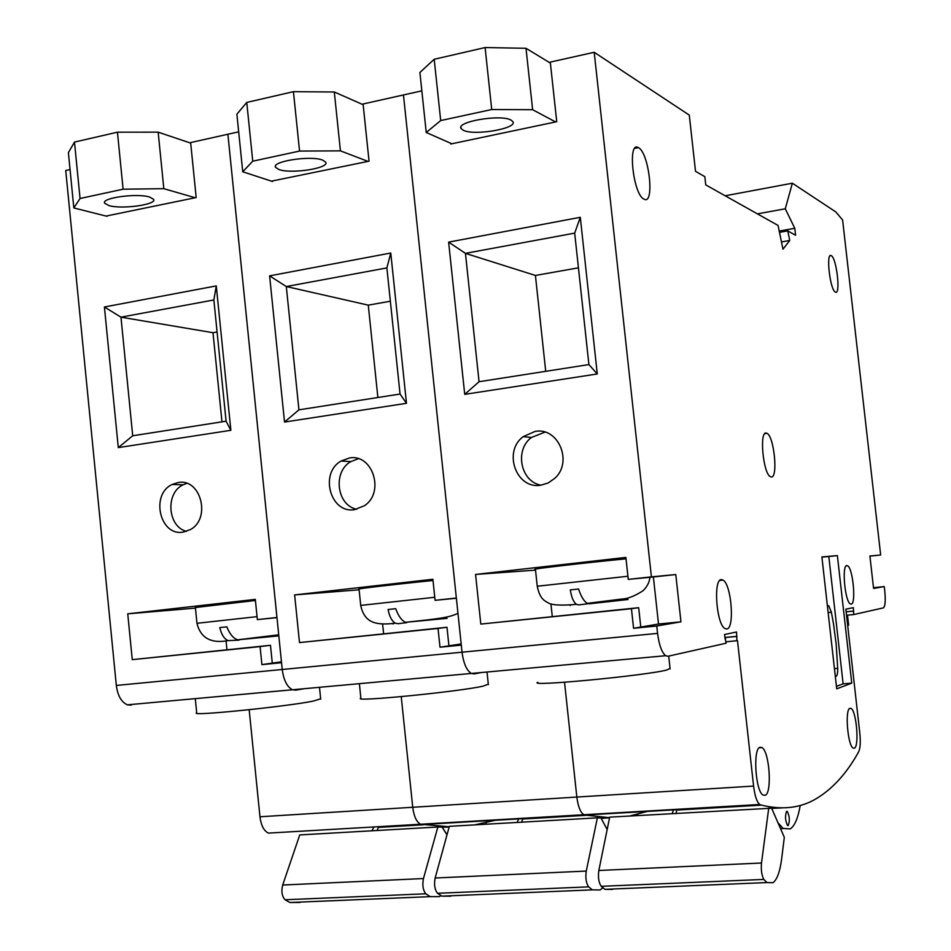 <?xml version="1.0" encoding="UTF-8"?>
<svg xmlns="http://www.w3.org/2000/svg" width="951" height="951" viewBox="0 0 951 951"><rect width="100%" height="100%" fill="white"/><g stroke="black" fill="none" stroke-linecap="round" stroke-linejoin="round"><path stroke-width="1.43" d="M320.665 698.795L313.034 701.16C285.003 706.771 188.239 716.495 196.714 712.881L195.288 698.64M299.957 902.475L289.889 902.511L285.074 899.765C281.936 896.282 281.139 891.372 282.697 885.024L299.743 834.93L437.864 827.001L442.108 827.097L446.994 834.895M440.943 895.723L439.196 896.662L430.185 896.638L425.834 893.785L285.074 899.765M109.068 205.63L104.634 203.217C100.818 197.963 136.789 192.958 149.533 197.012L153.622 199.318C157.224 204.584 122.263 209.505 109.068 205.63M183.115 532.132L190.283 529.636C211.395 518.711 200.816 477.925 178.158 482.537L172.119 484.487C150.234 494.437 159.851 536.423 183.115 532.132M442.191 827.239L447.041 834.693M442.679 827.204L449.134 827.073M423.278 824.802L378.332 827.406L377.143 830.485M495.364 820.261L474.787 824.886M449.217 826.776L420.568 824.244L268.467 833.1C263.95 831.008 261.109 825.563 259.968 816.766L249.174 709.708M485.699 824.255L486.234 822.674M131.131 705.167L127.41 704.834C121.407 702.195 117.71 695.74 116.319 685.445L65.738 170.514L70.053 169.551M230.867 430.304L118.293 447.612L104.408 306.983L216.281 285.906L230.867 430.304L226.088 421.198L213.856 299.957L120.967 317.17L132.712 435.772L226.088 421.198M276.967 617.639L257.364 619.612L255.308 599.38L127.743 613.823L132.26 659.649L260.087 646.609L261.905 664.618L281.544 662.704L282.233 669.492C283.66 680.203 287.083 686.955 292.504 689.772L295.844 690.153L292.504 689.772C287.083 686.955 283.66 680.203 282.233 669.492L227.883 134.246L238.677 131.82M257.364 619.612L276.943 617.484L227.883 134.246L190.64 142.567L196.179 197.546L106.072 216.067M107.023 216.305L73.821 207.948L68.389 152.612L74.499 142.079L117.448 132.189L158.163 132.153L190.699 143.126M304.154 688.702L295.844 690.153M259.968 816.766L412.734 807.268L401.239 696.643L412.734 807.268C413.911 816.374 416.526 822.033 420.568 824.244C416.526 822.033 413.911 816.374 412.734 807.268L576.829 797.057L564.537 682.259L576.829 797.057C578.042 806.507 580.395 812.392 583.89 814.722L584.806 815.055L583.89 814.722C580.395 812.392 578.042 806.507 576.829 797.057L753.584 786.073L737.5 640.653L725.958 641.806M255.427 600.473L195.395 607.523L196.964 623.262M195.454 608.117L127.743 613.823M261.905 664.618L281.448 661.801M272.283 663.12L270.476 645.289L132.26 659.649M226.112 641.343L226.956 649.735M278.702 634.804L237.584 639.821C233.221 638.264 229.643 633.937 226.861 626.828L219.8 627.577C221.417 634.519 224.163 638.87 228.05 640.629L239.105 640.13M237.584 639.821L278.821 635.886M275.303 635.387L275.481 636.183M270.476 645.289L260.087 646.609M186.765 483.37L183.163 484.784C165.141 492.963 167.554 526.795 186.503 531.359M221.975 421.84L212.988 332.707L120.967 317.17L104.408 306.983M212.988 332.707L217.09 331.97M213.856 299.957L216.281 285.906M118.293 447.612L132.712 435.772M73.821 207.948L80.05 198.497L123.107 189.201L163.822 188.678L158.163 132.153M163.822 188.678L195.228 197.749M123.107 189.201L117.448 132.189M80.05 198.497L74.499 142.079M282.697 885.024L423.457 878.546L437.864 827.001M423.457 878.546C422.173 885.096 422.957 890.172 425.834 893.785M372.019 830.782L373.731 827.334M488.291 684.161L483.072 686.158C458.263 691.793 350.99 702.302 360.869 698.189L359.383 683.662M450.762 896.187L441.846 896.151L437.531 893.286C434.678 889.66 433.894 884.573 435.154 878.011L449.336 826.336L597.383 817.836L600.984 817.991L607.166 829.545M602.803 887.865L600.081 889.958L592.402 889.863L588.633 886.855L437.531 893.286M278.857 169.492L275.576 167.352C271.059 161.337 311.036 155.191 322.734 160.148L325.694 162.157C329.949 168.196 291.077 174.235 278.857 169.492M354.652 509.617L364.376 505.742C385.131 492.511 372.661 453.294 349.326 458.013L341.088 461.033C319.132 473.111 330.472 514.063 354.652 509.617M609.532 817.908L601.175 818.347M606.702 828.69L607.19 829.403M586.208 815.328L522.646 819.025L521.671 822.187M647.274 811.417L629.954 815.97M609.579 817.682L584.806 815.055L421.638 824.553M637.586 815.53L637.919 814.258M406.481 403.307L284.527 422.054L269.608 275.861L390.766 253.025L406.481 403.307L400.05 394.047L386.879 267.909L286.31 286.536L298.935 409.833L400.05 394.047M456.361 598.238L435.082 600.331L432.883 579.266L294.632 594.922L299.494 642.579L438.031 628.445L439.992 647.203L461.294 645.123L462.043 652.196C463.506 663.346 466.596 670.431 471.327 673.451L474.204 673.914L471.327 673.451C466.596 670.431 463.506 663.346 462.043 652.196L403.462 94.957L421.84 90.844M435.082 600.331L456.349 598.024L403.462 94.957L363.08 103.992L369.047 161.183L271.463 181.154M272.497 181.498L242.743 171.774L236.882 114.203L246.761 102.423L293.431 91.676L334.312 91.997L363.163 104.705M481.313 672.535L474.204 673.914M433.014 580.502C396.84 584.104 353.95 589.121 359.038 589.121L360.714 605.407L434.762 597.276M359.109 589.798L294.632 594.922M439.992 647.203L461.176 643.946M448.931 645.824L446.982 627.268L299.494 642.579M382.611 624.153L383.61 633.735M457.942 613.264C449.276 617.817 436.236 618.958 405.542 622.311C401.667 620.599 398.386 616.058 395.699 608.676L388.067 609.496C389.53 616.759 391.978 621.336 395.414 623.214L398.124 623.69L406.814 622.643M405.542 622.311L447.101 618.352M441.787 617.924L442.001 618.839M393.084 623.38L393.072 624.011M446.982 627.268L438.031 628.445M358.289 458.727L350.848 461.592C332.577 471.66 336.678 505.326 356.696 509.249M377.88 397.506L368.275 305.14L286.31 286.536L269.608 275.861M368.275 305.14L390.35 301.217M386.879 267.909L390.766 253.025M284.527 422.054L298.935 409.833M242.743 171.774L252.752 161.183L299.553 151.066L340.422 150.864L334.312 91.997M340.422 150.864L368.025 161.397M299.553 151.066L293.431 91.676M252.752 161.183L246.761 102.423M435.154 878.011L586.268 871.068L597.383 817.836M586.268 871.068C585.317 877.832 586.101 883.099 588.633 886.855M517.178 822.449L518.616 818.906M835.275 676.018L836.143 676.304C837.237 675.662 837.76 672.999 837.7 668.351L836.155 644.041L833.504 623.82L831.388 612.23L828.725 605.692L827.429 606.298M831.281 255.664L831.257 255.653C825.706 251.742 829.985 290.019 835.335 292.076L835.406 292.112C840.874 295.535 836.607 257.876 831.281 255.664M638.418 147.667L638.359 147.631C627.315 140.332 633.093 194.396 643.875 199.056L644.065 199.163C654.954 205.487 649.129 152.6 638.418 147.667M766.304 433.062C759.16 430.708 763.071 473.408 770.322 476.653L771.202 476.962C778.239 478.484 774.221 436.604 767.041 433.335L766.304 433.062M721.333 579.611C713.095 579.064 716.376 624.296 724.924 628.54L726.79 628.98C734.897 628.528 731.438 584.283 722.998 580.062L721.333 579.611M759.932 747.284C752.776 748.924 755.451 791.149 763.011 795.048L765.246 795.274C772.295 792.718 769.442 751.433 761.989 747.569L759.932 747.284M846.83 565.572C841.635 565.037 844.94 601.567 850.313 603.921L851.193 604.123C856.304 604.04 852.94 568.151 847.614 565.774L846.83 565.572M849.897 708.305C844.785 709.327 847.686 745.536 853.118 748.068L854.39 748.187C859.431 746.523 856.447 710.991 851.086 708.459L849.897 708.305M786.643 811.346C784.896 815.91 785.205 820.63 787.571 825.504L788.213 825.539C789.948 820.939 789.627 816.22 787.262 811.393L786.643 811.346M848.601 624.95L847.674 625.496M670.039 668.327L667.031 669.944C646.644 675.531 526.248 686.979 537.79 682.307M612.492 889.435L604.931 889.34L601.198 886.32C598.702 882.552 597.917 877.274 598.833 870.486L609.686 817.135L771.63 808.207L784.313 837.32L781.686 858.61C780.034 871.473 777.145 879.509 773.032 882.73L766.934 882.564L763.831 879.413L601.198 886.32M463.232 130.239L461.08 128.528C455.755 121.692 500.797 114.001 510.996 120.076L512.862 121.645C517.867 128.528 474.062 136.052 463.232 130.239M540.822 485.188L548.204 482.953L554.659 478.424C573.251 462.198 558.368 426.773 535.068 431.421L523.205 436.64C502.675 451.63 516.345 489.634 540.822 485.188M544.947 432.134L531.431 437.484C514.325 450.061 520.601 481.681 540.941 485.176M602.363 601.947L603.243 601.686M777.989 822.793L783.184 828.487L790.281 828.903C794.715 825.896 798.032 818.074 800.231 805.438M771.713 808.398L781.71 807.922M761.573 805.14L676.779 810.074L676.03 813.331M873.493 587.682L884.264 586.589L884.799 591.344C885.69 600.961 885.203 606.476 883.336 607.891L853.725 614.548L853.332 607.63L845.843 609.187L859.799 732.971C860.679 741.863 860.322 748.068 858.753 751.623C847.198 772.664 833.314 788.177 817.111 798.162C800.873 808.172 781.995 810.395 760.443 804.843L584.806 815.055M597.276 373.969L464.718 394.356L448.622 242.125L580.288 217.304L597.276 373.969L588.907 364.578L574.677 233.126L465.443 253.358L479.054 381.72L588.907 364.578M633.568 628.278L658.508 624.022L653.385 576.972L628.266 579.385L625.877 557.417L475.559 574.44L480.802 624.082L631.44 608.711L633.568 628.278L656.772 626.008L680.952 621.823L675.781 574.547L651.411 576.877L594.209 52.281L689.285 115.107L695.514 171.323L704.834 176.672L705.749 184.886L778.061 225.446L782.97 249.221L789.746 240.484L787.773 230.891L795.571 235.266L794.786 228.299L779.226 231.069M628.266 579.385L651.411 576.877M555.61 121.942L451.832 143.767L426.226 132.486L440.693 120.563L491.726 109.531L532.631 109.71L555.61 121.942L556.739 121.704L550.284 62.112L594.209 52.281M451.832 143.767L450.762 143.993L450.679 143.268M116.319 685.445L657.569 633.39L656.772 626.008M426.226 132.486L419.902 72.478L434.203 59.271L485.105 47.55L526.01 48.287L550.391 63.099M853.725 614.548L846.913 615.202M736.894 640.784L736.538 631.999L724.507 634.519L726.112 643.209L667.982 656.261L665.652 655.715C661.777 652.481 659.079 645.04 657.569 633.39M725.197 195.787L792.361 183.21L835.846 211.942L842.61 220.014L880.662 554.992L869.903 556.014L873.577 588.443L884.264 586.589M869.915 556.145L880.662 554.992M836.714 688.833L851.763 683.139L837.379 555.598L821.89 556.953L836.714 688.833M792.361 183.21L785.288 208.792L794.786 228.299M753.584 786.073C754.821 795.88 756.865 802.014 759.718 804.487L760.443 804.843M779.487 232.365L787.773 230.891M785.288 208.792L757.412 213.868M626.031 558.831C588.978 562.35 528.245 569.387 535.437 569.292L537.244 586.173M535.532 570.125L475.559 574.44M640.784 627.042L638.68 607.689L480.802 624.082M550.926 603.897L552.281 616.51M853.332 611.124L846.14 611.826M853.713 611.041L846.128 611.778M736.419 636.457L724.84 637.539M737.013 636.326L724.828 637.467M725.625 638.799L724.983 638.858M649.937 577.305C649.45 582.274 647.12 586.767 642.959 590.797C634.602 596.146 627.529 598.904 621.716 599.059L587.349 603.338C584.057 601.472 581.132 596.693 578.565 589.014L570.291 589.893C571.551 597.537 573.619 602.363 576.52 604.361L578.731 604.895L588.312 603.707M587.349 603.338L589.501 603.778L628.112 599.51M621.74 599.059L621.978 600.105M570.243 604.848L570.243 605.573M638.68 607.689L631.44 608.711M545.719 371.318L535.425 275.457L465.443 253.358L448.622 242.125M535.425 275.457L578.434 267.825M574.677 233.126L580.288 217.304M464.718 394.356L479.054 381.72M532.631 109.71L526.01 48.287M491.726 109.531L485.105 47.55M440.693 120.563L434.203 59.271M598.833 870.486L761.489 863.009L768.765 808.005M761.489 863.009C760.931 870.022 761.715 875.491 763.831 879.413M781.46 241.946L789.746 240.484M653.385 576.972L675.781 574.547M658.508 624.022L680.952 621.823M672.286 813.545L673.403 809.907M836.44 686.349L843.133 683.852L851.763 683.139M843.133 683.852L828.808 556.525L821.902 557.131M828.808 556.525L837.379 555.598M228.05 640.629C210.932 643.732 200.566 637.966 196.964 623.297L257.055 616.64M834.443 668.624L837.7 668.351M576.52 604.361C560.828 605.751 551.211 605.145 547.633 602.542C545.41 600.949 540.037 599.926 537.244 586.232L627.922 576.247M828.131 612.539L831.388 612.23M320.701 699.211L319.488 687.3M289.889 902.511L430.185 896.638M104.634 203.217L104.551 202.337M127.41 704.834L665.652 655.715M268.467 833.1L759.718 804.487M183.163 484.784L172.119 484.487M488.35 684.672L487.019 672.012M441.846 896.151L592.402 889.863M275.576 167.352L275.457 166.235M360.714 605.454C364.732 623.904 377.095 625.318 395.414 623.214M350.848 461.592L341.088 461.033M830.009 255.867L831.257 255.653M634.793 148.344L638.359 147.631M848.625 625.176L847.496 615.142M670.11 668.933L668.708 656.095M604.931 889.34L766.934 882.564M461.08 128.528L460.938 127.161M780.521 828.618L783.184 828.487M531.431 437.484L523.205 436.64M786.513 811.441L787.262 811.393M849.481 708.578L851.086 708.459M846.128 565.928L847.614 565.774M759.207 747.771L761.989 747.569M719.824 580.407L722.998 580.062M764.806 433.644L767.041 433.335M827.798 605.787L828.725 605.692"/></g></svg>
